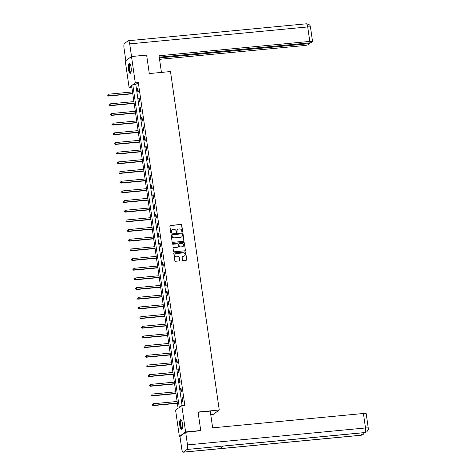 <?xml version="1.0" encoding="UTF-8"?>
<svg xmlns="http://www.w3.org/2000/svg" width="476" height="476" viewBox="0 0 476 476"><rect width="100%" height="100%" fill="white"/><g stroke="black" fill="none" stroke-linecap="round" stroke-linejoin="round"><path stroke-width="0.71" d="M182.32 231.919A0.434 0.411 54 0 0 182.677 231.455L181.743 224.987A0.625 0.589 54 0 0 181.064 224.434L170.366 225.451A0.625 0.589 54 0 0 169.861 226.118L170.789 232.585A0.434 0.411 54 0 0 171.461 232.901A0.434 0.411 54 0 0 171.622 232.508L171.503 231.669A1.993 1.886 54 0 1 173.121 229.539L174.014 229.456A1.993 1.886 54 0 1 176.197 231.223L176.316 232.062A0.434 0.411 54 0 0 176.989 232.371A0.434 0.411 54 0 0 177.149 231.979L177.03 231.146A1.993 1.886 54 0 1 178.649 229.015L179.541 228.932A1.993 1.886 54 0 1 181.725 230.693L181.844 231.532A0.434 0.411 54 0 0 182.32 231.919M182.427 231.895A0.434 0.411 54 0 0 182.51 231.574L181.576 225.106A0.625 0.589 54 0 0 180.892 224.559L170.194 225.576A0.625 0.589 54 0 0 170.009 225.624M171.372 232.948A0.434 0.411 54 0 0 171.455 232.627L171.503 231.669M176.899 232.425A0.434 0.411 54 0 0 176.983 232.104L177.03 231.146M179.791 425.556A4.95 1.416 84.6 0 1 180.636 419.671A4.95 1.416 84.6 0 1 182.415 423.646A4.95 1.416 84.6 0 1 181.57 429.53A4.95 1.416 84.6 0 1 179.791 425.556M128.466 69.353A4.95 1.416 84.6 0 1 129.305 63.475A4.95 1.416 84.6 0 1 131.084 67.449A4.95 1.416 84.6 0 1 130.245 73.328A4.95 1.416 84.6 0 1 128.466 69.353M182.54 259.991A0.625 0.589 54 0 0 183.224 260.545L186.223 260.259A0.625 0.589 54 0 0 186.729 259.593L185.694 252.411A0.625 0.589 54 0 0 185.015 251.858L174.317 252.875A0.625 0.589 54 0 0 173.811 253.541L174.847 260.723A0.625 0.589 54 0 0 175.525 261.276L179.155 260.931A0.625 0.589 54 0 0 179.66 260.265L179.214 257.189A0.625 0.589 54 0 0 178.536 256.635L176.733 256.808A1.666 1.577 54 0 1 175.519 253.833A1.666 1.577 54 0 1 176.269 253.553L183.308 252.881A1.666 1.577 54 0 1 184.527 255.856A1.666 1.577 54 0 1 183.778 256.142L182.605 256.249A0.625 0.589 54 0 0 182.1 256.915L182.54 259.991M131.495 56.531L146.632 55.091L149.297 73.566L170.491 71.549L219.263 410.014L198.07 412.032L200.735 430.512L185.598 431.952L179.381 436.474L175.585 410.116L178.101 408.283L131.602 85.573L129.079 87.406L125.283 61.053L131.495 56.531L135.297 82.883L132.774 84.716L179.279 407.426L181.796 405.594L185.598 431.952M181.796 405.594L184.825 405.308L138.32 82.598L135.297 82.883M183.498 241.326A0.625 0.589 54 0 0 184.004 240.66L182.968 233.478A0.625 0.589 54 0 0 182.284 232.925L171.586 233.942A0.625 0.589 54 0 0 171.08 234.608L172.116 241.79A0.625 0.589 54 0 0 172.8 242.344L183.498 241.326M184.331 242.944L185.366 250.126A0.625 0.589 54 0 1 184.861 250.792L174.162 251.81A0.625 0.589 54 0 1 173.478 251.257L173.038 248.18A0.625 0.589 54 0 1 173.544 247.52L177.881 247.103A0.625 0.589 54 0 0 178.387 246.437L178.095 244.402A0.625 0.589 54 0 0 177.411 243.849L172.895 244.277A0.434 0.411 54 0 1 172.58 243.498A0.434 0.411 54 0 1 172.776 243.426L183.653 242.391A0.625 0.589 54 0 1 184.331 242.944L185.366 250.126M210.767 414.751L213.046 414.536L219.263 410.014M138.32 82.598L135.803 84.43L182.082 405.57M137.362 88.5L137.897 92.219L138.32 91.916L137.784 88.197L137.362 88.5L137.82 88.459M138.76 98.175L139.295 101.894L139.712 101.59L139.176 97.872L138.76 98.175L139.218 98.133M140.152 107.85L140.688 111.568L141.11 111.265L140.569 107.54L140.152 107.85L140.61 107.808M141.545 117.524L142.08 121.243L142.502 120.94L141.967 117.215L141.545 117.524L142.003 117.477M142.937 127.199L143.478 130.918L143.895 130.614L143.359 126.89L142.937 127.199L143.395 127.151M144.335 136.868L144.871 140.593L145.287 140.283L144.752 136.564L144.335 136.868L144.793 136.826M145.727 146.543L146.263 150.267L146.685 149.958L146.15 146.239L145.727 146.543L146.186 146.501M147.12 156.217L147.655 159.942L148.078 159.633L147.542 155.914L147.12 156.217L147.578 156.176M148.518 165.892L149.053 169.611L149.47 169.307L148.934 165.589L148.518 165.892L148.976 165.85M149.91 175.567L150.446 179.285L150.868 178.982L150.327 175.263L149.91 175.567L150.368 175.525M151.303 185.241L151.838 188.96L152.261 188.657L151.725 184.932L151.303 185.241L151.761 185.194M152.701 194.916L153.236 198.635L153.653 198.331L153.117 194.607L152.701 194.916L153.153 194.868M154.093 204.585L154.629 208.31L155.045 208L154.51 204.281L154.093 204.585L154.551 204.543M155.485 214.26L156.021 217.984L156.443 217.675L155.908 213.956L155.485 214.26L155.944 214.218M156.878 223.934L157.419 227.659L157.836 227.35L157.3 223.631L156.878 223.934L157.336 223.893M158.276 233.609L158.811 237.328L159.228 237.024L158.692 233.305L158.276 233.609L158.734 233.567M159.668 243.284L160.204 247.002L160.626 246.699L160.091 242.98L159.668 243.284L160.126 243.242M161.061 252.958L161.596 256.677L162.018 256.374L161.483 252.649L161.061 252.958L161.519 252.917M162.459 262.633L162.994 266.352L163.411 266.048L162.875 262.324L162.459 262.633L162.911 262.585M163.851 272.308L164.387 276.026L164.809 275.723L164.268 271.998L163.851 272.308L164.309 272.26M165.243 281.976L165.779 285.701L166.201 285.392L165.666 281.673L165.243 281.976L165.702 281.935M166.636 291.651L167.177 295.376L167.594 295.066L167.058 291.348L166.636 291.651L167.094 291.61M168.034 301.326L168.569 305.045L168.986 304.741L168.45 301.022L168.034 301.326L168.492 301.284M169.426 311.001L169.962 314.719L170.384 314.416L169.849 310.697L169.426 311.001L169.884 310.959M170.819 320.675L171.354 324.394L171.776 324.091L171.241 320.372L170.819 320.675L171.277 320.634M172.217 330.35L172.752 334.069L173.169 333.765L172.633 330.041L172.217 330.35L172.669 330.302M173.609 340.025L174.145 343.743L174.567 343.44L174.026 339.715L173.609 340.025L174.067 339.977M175.001 349.693L175.537 353.418L175.959 353.109L175.424 349.39L175.001 349.693L175.46 349.652M176.394 359.368L176.935 363.093L177.352 362.783L176.816 359.065L176.394 359.368L176.852 359.326M177.792 369.043L178.327 372.767L178.744 372.458L178.208 368.739L177.792 369.043L178.25 369.001M179.184 378.717L179.72 382.436L180.142 382.133L179.607 378.414L179.184 378.717L179.642 378.676M180.577 388.392L181.112 392.111L181.535 391.808L180.999 388.089L180.577 388.392L181.035 388.351M181.975 398.067L182.51 401.786L182.927 401.482L182.391 397.757L181.975 398.067L182.433 398.025M180.011 436.415L179.381 436.474M200.735 430.512L200.182 430.911M131.828 87.144L129.079 87.406M135.803 84.43L132.774 84.716M177.673 229.414A1.993 1.886 54 0 0 176.864 231.265M172.145 229.938A1.993 1.886 54 0 0 171.336 231.794M183.688 241.272A0.625 0.589 54 0 0 183.837 240.785L182.802 233.603A0.625 0.589 54 0 0 182.118 233.05L171.419 234.067A0.625 0.589 54 0 0 171.229 234.121M182.231 234.228A0.434 0.411 54 0 0 181.755 233.841L172.366 234.733A0.434 0.411 54 0 0 172.009 235.198L172.139 236.084A1.993 1.886 54 0 0 174.317 237.851L180.737 237.238A1.993 1.886 54 0 0 182.362 235.108L182.231 234.228M172.092 234.882A0.434 0.411 54 0 0 171.842 235.322L172.009 235.198M181.546 236.959A1.993 1.886 54 0 1 180.571 237.357L174.151 237.97A1.993 1.886 54 0 1 171.967 236.203L171.842 235.322M185.051 250.739A0.625 0.589 54 0 0 185.2 250.245M178.072 247.056A0.625 0.589 54 0 1 177.715 247.228L173.377 247.639A0.625 0.589 54 0 0 173.187 247.693M184.164 243.063A0.625 0.589 54 0 0 183.48 242.516L172.604 243.551A0.434 0.411 54 0 0 172.502 243.575M182.385 246.675A1.666 1.577 54 0 0 183.629 244.491A1.666 1.577 54 0 0 181.915 243.42L179.434 243.658A0.625 0.589 54 0 0 178.928 244.319L179.22 246.36A0.625 0.589 54 0 0 179.904 246.913L182.219 246.8A1.666 1.577 54 0 0 183.046 246.455M179.077 243.831A0.625 0.589 54 0 0 178.762 244.444L178.928 244.319M182.219 246.8L179.738 247.032A0.625 0.589 54 0 1 179.053 246.485L178.762 244.444M184.438 255.915A1.666 1.577 54 0 1 183.611 256.261L182.439 256.374A0.625 0.589 54 0 0 182.249 256.427M175.442 253.898A1.666 1.577 54 0 0 176.566 256.933L176.733 256.808M179.339 260.878A0.625 0.589 54 0 0 179.494 260.384L179.047 257.314A0.625 0.589 54 0 0 178.363 256.76L176.566 256.933M186.413 260.205A0.625 0.589 54 0 0 186.562 259.712L185.527 252.53A0.625 0.589 54 0 0 184.849 251.977L174.151 252.994A0.625 0.589 54 0 0 173.96 253.048M132.512 91.922L108.712 94.189L108.939 95.736L108.516 96.045L132.774 93.73M107.957 95.438L107.868 94.819L107.79 95.563L108.939 95.736L132.739 93.469M108.516 96.045L107.79 95.563M130.924 72.489A4.284 1.226 84.6 0 1 129.579 71.162A4.284 1.226 84.6 0 1 129.008 66.218A4.284 1.226 84.6 0 1 130.132 64.171M130.245 64.379A3.969 1.13 -95.4 0 0 130.186 64.379A3.969 1.13 -95.4 0 0 129.383 66.741A3.969 1.13 -95.4 0 0 129.93 70.924A3.969 1.13 -95.4 0 0 130.936 72.275A3.969 1.13 -95.4 0 0 130.995 72.263M129.585 63.54A4.921 1.404 -95.4 0 0 128.788 66.747A4.921 1.404 -95.4 0 0 129.478 71.578A4.921 1.404 -95.4 0 0 130.501 73.215M182.254 428.686A4.284 1.226 84.6 0 1 180.91 427.359A4.284 1.226 84.6 0 1 180.339 422.414A4.284 1.226 84.6 0 1 181.463 420.373M181.57 420.576A3.969 1.13 -95.4 0 0 181.517 420.576A3.969 1.13 -95.4 0 0 180.707 422.938A3.969 1.13 -95.4 0 0 181.261 427.127A3.969 1.13 -95.4 0 0 182.266 428.471A3.969 1.13 -95.4 0 0 182.326 428.465M180.91 419.737A4.921 1.404 -95.4 0 0 180.112 422.944A4.921 1.404 -95.4 0 0 180.809 427.775A4.921 1.404 -95.4 0 0 181.832 429.411M161.435 72.412L159.038 55.763L309.805 41.412L307.716 26.936L129.704 43.881L131.519 56.495L146.358 55.115M159.549 59.327L304.093 45.571A3.808 0.607 171.8 0 0 308.734 44.488L309.983 43.578L159.347 57.917M129.704 43.881A3.903 1.113 -95.4 0 0 128.3 40.746A3.903 1.113 -95.4 0 0 128.121 40.817L124.474 43.465A3.903 1.113 -95.4 0 0 123.992 48.034L125.813 60.654L131.519 56.495M159.24 57.174L311.179 42.709L312.429 41.799A3.808 0.607 171.8 0 0 312.565 41.602A3.808 0.607 171.8 0 0 309.805 41.412M309.876 42.834L309.983 43.578M198.099 412.252L210.237 411.097L212.653 427.841L363.42 413.489A3.808 0.607 -8.2 0 1 366.181 413.68L368.269 428.156A3.808 0.607 -8.2 0 0 365.503 427.966L363.42 413.489M183.367 452.129L219.692 448.672L223.339 446.018L187.008 449.475L183.367 452.129A3.903 1.113 -95.4 0 1 183.183 452.2A3.903 1.113 -95.4 0 1 181.784 449.064L179.964 436.444L185.676 432.291L200.479 430.697M187.008 449.475A3.903 1.113 -95.4 0 0 187.49 444.911L185.676 432.291M223.262 446.077L364.848 432.601A3.903 1.113 -95.4 0 0 365.021 432.529L366.728 431.893C368.305 429.887 368.817 428.644 368.269 428.156M183.183 452.2L361.201 435.254A3.903 1.113 -95.4 0 0 361.379 435.183L363.14 434.499L364.461 432.636M133.911 101.596L110.111 103.863L110.331 105.41L109.914 105.714L134.172 103.405M109.355 105.113L109.26 104.494L109.182 105.232L110.331 105.41L134.131 103.143M109.914 105.714L109.182 105.232M135.303 111.271L111.503 113.532L111.729 115.085L111.307 115.388L135.565 113.08M110.747 114.787L110.658 114.169L110.581 114.906L111.729 115.085L135.529 112.818M111.307 115.388L110.581 114.906M136.695 120.946L112.895 123.207L113.121 124.76L112.699 125.063L136.957 122.754M112.14 124.462L112.05 123.837L111.973 124.581L113.121 124.76L136.921 122.493M112.699 125.063L111.973 124.581M138.094 130.614L114.294 132.881L114.514 134.434L114.097 134.738L138.349 132.429M113.532 134.137L113.443 133.512L113.365 134.256L114.514 134.434L138.314 132.167M114.097 134.738L113.365 134.256M139.486 140.289L115.686 142.556L115.906 144.109L115.489 144.412L139.748 142.104M114.93 143.806L114.841 143.187L114.758 143.93L115.906 144.109L139.706 141.842M115.489 144.412L114.758 143.93M140.878 149.964L117.078 152.231L117.304 153.778L116.882 154.087L141.14 151.779M116.322 153.48L116.233 152.861L116.156 153.605L117.304 153.778L141.104 151.517M116.882 154.087L116.156 153.605M142.27 159.638L118.47 161.905L118.697 163.452L118.274 163.762L142.532 161.453M117.715 163.155L117.626 162.536L117.548 163.28L118.697 163.452L142.497 161.191M118.274 163.762L117.548 163.28M143.669 169.313L119.869 171.58L120.089 173.127L119.672 173.431L143.93 171.122M119.113 172.83L119.024 172.211L118.941 172.955L120.089 173.127L143.889 170.86M119.672 173.431L118.941 172.955M145.061 178.988L121.261 181.249L121.487 182.802L121.065 183.105L145.323 180.797M120.505 182.504L120.416 181.886L120.339 182.623L121.487 182.802L145.287 180.535M121.065 183.105L120.339 182.623M146.453 188.663L122.653 190.924L122.879 192.477L122.457 192.78L146.715 190.471M121.898 192.179L121.808 191.554L121.731 192.298L122.879 192.477L146.679 190.21M122.457 192.78L121.731 192.298M147.852 198.331L124.052 200.598L124.272 202.151L123.855 202.455L148.107 200.146M123.29 201.854L123.201 201.229L123.123 201.973L124.272 202.151L148.072 199.884M123.855 202.455L123.123 201.973M149.244 208.006L125.444 210.273L125.664 211.826L125.247 212.129L149.506 209.821M124.688 211.522L124.599 210.904L124.516 211.647L125.664 211.826L149.464 209.559M125.247 212.129L124.516 211.647M150.636 217.681L126.836 219.948L127.062 221.495L126.64 221.804L150.898 219.495M126.081 221.197L125.991 220.578L125.914 221.322L127.062 221.495L150.862 219.234M126.64 221.804L125.914 221.322M152.028 227.355L128.228 229.622L128.455 231.169L128.032 231.479L152.29 229.17M127.473 230.872L127.384 230.253L127.306 230.997L128.455 231.169L152.255 228.908M128.032 231.479L127.306 230.997M153.427 237.03L129.627 239.297L129.847 240.844L129.43 241.154L153.689 238.839M128.871 240.547L128.782 239.928L128.698 240.672L129.847 240.844L153.647 238.577M129.43 241.154L128.698 240.672M154.819 246.705L131.019 248.972L131.245 250.519L130.823 250.822L155.081 248.514M130.263 250.221L130.174 249.602L130.097 250.34L131.245 250.519L155.045 248.252M130.823 250.822L130.097 250.34M156.211 256.38L132.411 258.641L132.637 260.193L132.215 260.497L156.473 258.188M131.656 259.896L131.566 259.277L131.489 260.015L132.637 260.193L156.437 257.927M132.215 260.497L131.489 260.015M157.61 266.054L133.81 268.315L134.03 269.868L133.613 270.172L157.871 267.863M133.048 269.571L132.959 268.946L132.881 269.69L134.03 269.868L157.83 267.601M133.613 270.172L132.881 269.69M159.002 275.723L135.202 277.99L135.422 279.543L135.005 279.846L159.264 277.538M134.446 279.239L134.357 278.621L134.28 279.364L135.422 279.543L159.222 277.276M135.005 279.846L134.28 279.364M160.394 285.398L136.594 287.665L136.82 289.218L136.398 289.521L160.656 287.212M135.839 288.914L135.749 288.295L135.672 289.039L136.82 289.218L160.62 286.951M136.398 289.521L135.672 289.039M161.786 295.072L137.992 297.339L138.213 298.886L137.79 299.196L162.048 296.887M137.231 298.589L137.142 297.97L137.064 298.714L138.213 298.886L162.013 296.625M137.79 299.196L137.064 298.714M163.185 304.747L139.385 307.014L139.605 308.561L139.188 308.87L163.446 306.562M138.629 308.264L138.54 307.645L138.456 308.388L139.605 308.561L163.405 306.3M139.188 308.87L138.456 308.388M164.577 314.422L140.777 316.689L141.003 318.236L140.581 318.539L164.839 316.231M140.021 317.938L139.932 317.319L139.855 318.057L141.003 318.236L164.803 315.969M140.581 318.539L139.855 318.057M165.969 324.096L142.169 326.357L142.395 327.91L141.973 328.214L166.231 325.905M141.414 327.613L141.324 326.994L141.247 327.732L142.395 327.91L166.195 325.643M141.973 328.214L141.247 327.732M167.368 333.771L143.568 336.032L143.788 337.585L143.371 337.889L167.629 335.58M142.806 337.288L142.717 336.663L142.639 337.407L143.788 337.585L167.588 335.318M143.371 337.889L142.639 337.407M168.76 343.44L144.96 345.707L145.186 347.26L144.763 347.563L169.022 345.255M144.204 346.962L144.115 346.338L144.038 347.081L145.186 347.26L168.98 344.993M144.763 347.563L144.038 347.081M170.152 353.115L146.352 355.382L146.578 356.935L146.156 357.238L170.414 354.929M145.596 356.631L145.507 356.012L145.43 356.756L146.578 356.935L170.378 354.668M146.156 357.238L145.43 356.756M171.55 362.789L147.75 365.056L147.971 366.603L147.554 366.913L171.806 364.604M146.989 366.306L146.9 365.687L146.822 366.431L147.971 366.603L171.771 364.342M147.554 366.913L146.822 366.431M172.943 372.464L149.143 374.731L149.363 376.278L148.946 376.587L173.204 374.279M148.387 375.98L148.298 375.362L148.214 376.105L149.363 376.278L173.163 374.017M148.946 376.587L148.214 376.105M174.335 382.139L150.535 384.406L150.761 385.953L150.339 386.262L174.597 383.948M149.779 385.655L149.69 385.036L149.613 385.78L150.761 385.953L174.561 383.686M150.339 386.262L149.613 385.78M175.727 391.813L151.927 394.08L152.153 395.627L151.731 395.931L175.989 393.622M151.172 395.33L151.082 394.711L151.005 395.449L152.153 395.627L175.953 393.36M151.731 395.931L151.005 395.449M177.126 401.488L153.326 403.749L153.546 405.302L153.129 405.606L177.387 403.297M152.57 405.005L152.481 404.386L152.397 405.124L153.546 405.302L177.346 403.035M153.129 405.606L152.397 405.124M312.565 41.602L310.477 27.126A3.808 0.607 -8.2 0 0 307.716 26.936A3.903 1.113 -95.4 0 0 306.312 23.8L128.3 40.746M187.49 444.911L365.503 427.966A3.903 1.113 -95.4 0 1 365.021 432.535L223.339 446.018M361.986 432.868A3.903 1.113 -95.4 0 1 361.379 435.183L219.692 448.672M310.477 27.126C309.668 26.436 311.601 24.859 306.312 23.8M366.657 431.94L364.848 432.601M363.075 434.546L361.201 435.254"/></g></svg>
